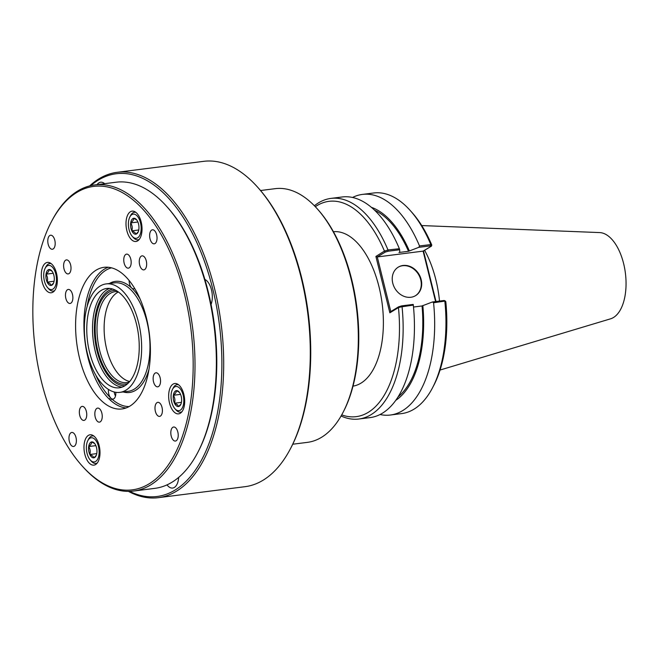 <?xml version="1.0" encoding="UTF-8"?>
<svg xmlns="http://www.w3.org/2000/svg" width="659" height="659" viewBox="0 0 659 659"><rect width="100%" height="100%" fill="white"/><g stroke="black" fill="none" stroke-linecap="round" stroke-linejoin="round"><path stroke-width="0.99" d="M48.511 288.518A12.183 6.252 -97.2 0 0 56.279 282.505A12.183 6.252 -97.2 0 0 51.666 266.467A12.183 6.252 -97.2 0 0 45.158 268.271A12.183 6.252 -97.2 0 0 47.621 287.654A12.183 6.252 -97.2 0 0 48.511 288.518M54.598 290.652A13.88 7.117 82.8 0 1 53.28 291.072A13.88 7.117 82.8 0 1 49.738 289.861A13.88 7.117 82.8 0 1 48.717 288.881L47.621 287.654M49.054 284.754A8.023 4.119 -97.2 0 0 51.229 285.429A8.023 4.119 -97.2 0 0 53.338 283.568A8.023 4.119 -97.2 0 0 54.17 280.792A8.023 4.119 -97.2 0 0 53.033 272.851A8.023 4.119 -97.2 0 0 51.723 270.8A8.023 4.119 -97.2 0 0 48.955 269.547A8.023 4.119 -97.2 0 0 46.015 274.185A8.023 4.119 -97.2 0 0 47.151 282.126A8.023 4.119 -97.2 0 0 49.054 284.754M52.069 271.228L48.955 269.547C49.178 270.931 48.198 272.48 46.015 274.185C47.588 276.656 47.967 279.309 47.151 282.126L50.109 283.667L51.229 285.429L53.577 283.057M139.271 239.374A13.88 7.117 82.8 0 1 137.953 239.802A13.88 7.117 82.8 0 1 134.411 238.591A13.88 7.117 82.8 0 1 133.39 237.611L132.294 236.383A12.183 6.252 -97.2 0 0 133.192 237.248A12.183 6.252 -97.2 0 0 140.96 231.235A12.183 6.252 -97.2 0 0 136.347 215.188A12.183 6.252 -97.2 0 0 129.839 216.992A12.183 6.252 -97.2 0 0 132.294 236.383M138.777 229.975L131.833 230.856A8.023 4.119 -97.2 0 0 133.736 233.475A8.023 4.119 -97.2 0 0 135.911 234.159L138.258 231.787M134.79 232.388L135.911 234.159A8.023 4.119 -97.2 0 0 138.019 232.289A8.023 4.119 -97.2 0 0 138.843 229.521A8.023 4.119 -97.2 0 0 137.706 221.581A8.023 4.119 -97.2 0 0 136.405 219.521A8.023 4.119 -97.2 0 0 133.637 218.277C133.859 219.661 132.879 221.202 130.696 222.915C132.261 225.386 132.648 228.03 131.833 230.856L134.79 232.388M181.933 411.743A13.88 7.117 82.8 0 1 180.615 412.172A13.88 7.117 82.8 0 1 177.073 410.961A13.88 7.117 82.8 0 1 176.052 409.98L174.956 408.753A12.183 6.252 -97.2 0 0 175.854 409.618A12.183 6.252 -97.2 0 0 183.622 403.605A12.183 6.252 -97.2 0 0 179.009 387.558A12.183 6.252 -97.2 0 0 172.493 389.362A12.183 6.252 -97.2 0 0 174.956 408.753M181.431 402.344L174.495 403.226A8.023 4.119 -97.2 0 0 176.39 405.845A8.023 4.119 -97.2 0 0 178.564 406.529L180.912 404.156M177.444 404.758L178.564 406.529A8.023 4.119 -97.2 0 0 180.681 404.659A8.023 4.119 -97.2 0 0 181.505 401.891A8.023 4.119 -97.2 0 0 180.368 393.95A8.023 4.119 -97.2 0 0 179.059 391.899A8.023 4.119 -97.2 0 0 176.291 390.647C176.513 392.031 175.533 393.571 173.35 395.285C174.923 397.756 175.302 400.4 174.495 403.226L177.444 404.758M97.252 463.022A13.88 7.117 82.8 0 1 95.934 463.442A13.88 7.117 82.8 0 1 92.392 462.239A13.88 7.117 82.8 0 1 91.37 461.251L90.275 460.023A12.183 6.252 -97.2 0 0 91.173 460.888A12.183 6.252 -97.2 0 0 98.941 454.883A12.183 6.252 -97.2 0 0 94.328 438.836A12.183 6.252 -97.2 0 0 87.812 440.64A12.183 6.252 -97.2 0 0 90.275 460.023M96.749 453.614L89.813 454.496A8.023 4.119 -97.2 0 0 91.708 457.124A8.023 4.119 -97.2 0 0 93.891 457.799L96.23 455.427M92.762 456.036L93.891 457.799A8.023 4.119 -97.2 0 0 96 455.937A8.023 4.119 -97.2 0 0 96.824 453.17A8.023 4.119 -97.2 0 0 95.687 445.229A8.023 4.119 -97.2 0 0 94.377 443.169A8.023 4.119 -97.2 0 0 91.609 441.925C91.832 443.301 90.851 444.85 88.677 446.555C90.242 449.026 90.621 451.679 89.813 454.496L92.762 456.036M71.51 445.649A7.068 3.625 82.8 0 1 68.964 437.963A7.068 3.625 82.8 0 1 71.782 432.452A7.068 3.625 82.8 0 1 73.833 433.284A7.068 3.625 82.8 0 1 76.378 440.97A7.068 3.625 82.8 0 1 73.561 446.481A7.068 3.625 82.8 0 1 71.51 445.649M50.323 248.418A7.068 3.625 82.8 0 1 47.786 240.733A7.068 3.625 82.8 0 1 50.595 235.222A7.068 3.625 82.8 0 1 52.646 236.054A7.068 3.625 82.8 0 1 55.191 243.739A7.068 3.625 82.8 0 1 52.382 249.25A7.068 3.625 82.8 0 1 50.323 248.418M152.171 242.99A7.068 3.625 82.8 0 1 149.634 235.304A7.068 3.625 82.8 0 1 152.443 229.793A7.068 3.625 82.8 0 1 154.494 230.625A7.068 3.625 82.8 0 1 157.04 238.311A7.068 3.625 82.8 0 1 154.222 243.822A7.068 3.625 82.8 0 1 152.171 242.99M173.358 440.212A7.068 3.625 82.8 0 1 170.813 432.526A7.068 3.625 82.8 0 1 173.63 427.016A7.068 3.625 82.8 0 1 175.681 427.848A7.068 3.625 82.8 0 1 178.218 435.533A7.068 3.625 82.8 0 1 175.409 441.044A7.068 3.625 82.8 0 1 173.358 440.212M166.999 484.884A15.297 7.85 -97.2 0 0 172.65 488.047A15.297 7.85 -97.2 0 0 174.33 487.454A15.297 7.85 -97.2 0 0 178.68 477.396M104.666 183.672A15.297 7.85 -97.2 0 0 100.629 182.222A15.297 7.85 -97.2 0 0 98.941 182.823A15.297 7.85 -97.2 0 0 97.071 184.635M94.509 436.579A15.297 7.85 -97.2 0 0 90.069 434.783A15.297 7.85 -97.2 0 0 83.981 446.703A15.297 7.85 -97.2 0 0 89.476 463.335A15.297 7.85 -97.2 0 0 93.916 465.139A15.297 7.85 -97.2 0 0 100.003 453.211A15.297 7.85 -97.2 0 0 94.509 436.579M179.182 385.309A15.297 7.85 -97.2 0 0 174.742 383.505A15.297 7.85 -97.2 0 0 168.655 395.433A15.297 7.85 -97.2 0 0 174.157 412.056A15.297 7.85 -97.2 0 0 178.597 413.86A15.297 7.85 -97.2 0 0 184.685 401.941A15.297 7.85 -97.2 0 0 179.182 385.309M136.528 212.939A15.297 7.85 -97.2 0 0 132.088 211.135A15.297 7.85 -97.2 0 0 126.001 223.055A15.297 7.85 -97.2 0 0 131.503 239.687A15.297 7.85 -97.2 0 0 135.943 241.491A15.297 7.85 -97.2 0 0 142.031 229.571A15.297 7.85 -97.2 0 0 136.528 212.939M51.847 264.21A15.297 7.85 -97.2 0 0 47.407 262.406A15.297 7.85 -97.2 0 0 41.319 274.333A15.297 7.85 -97.2 0 0 46.822 290.965A15.297 7.85 -97.2 0 0 51.262 292.769A15.297 7.85 -97.2 0 0 57.349 280.841A15.297 7.85 -97.2 0 0 51.847 264.21M403.028 265.478A16.681 13.963 58.8 0 0 398.324 267.101A16.681 13.963 58.8 0 0 393.678 285.957A16.681 13.963 58.8 0 0 410.895 297.258A16.681 13.963 58.8 0 0 415.598 295.636A16.681 13.963 58.8 0 0 420.244 276.78A16.681 13.963 58.8 0 0 403.028 265.478M415.392 295.759A16.681 13.963 58.8 0 0 419.775 276.895A16.681 13.963 58.8 0 0 402.616 265.725A16.681 13.963 58.8 0 0 398.118 267.233M68.47 260.725A7.068 3.625 -97.2 0 0 66.419 259.893A7.068 3.625 -97.2 0 0 63.61 265.404A7.068 3.625 -97.2 0 0 66.147 273.09A7.068 3.625 -97.2 0 0 68.198 273.922A7.068 3.625 -97.2 0 0 71.015 268.411A7.068 3.625 -97.2 0 0 68.47 260.725M144.123 256.68A7.068 3.625 -97.2 0 0 142.072 255.849A7.068 3.625 -97.2 0 0 139.255 261.359A7.068 3.625 -97.2 0 0 141.8 269.045A7.068 3.625 -97.2 0 0 143.851 269.885A7.068 3.625 -97.2 0 0 146.66 264.374A7.068 3.625 -97.2 0 0 144.123 256.68M159.857 403.176A7.068 3.625 -97.2 0 0 157.806 402.344A7.068 3.625 -97.2 0 0 154.989 407.855A7.068 3.625 -97.2 0 0 157.534 415.541A7.068 3.625 -97.2 0 0 159.585 416.381A7.068 3.625 -97.2 0 0 162.402 410.87A7.068 3.625 -97.2 0 0 159.857 403.176M84.212 407.221A7.068 3.625 -97.2 0 0 82.161 406.389A7.068 3.625 -97.2 0 0 79.344 411.9A7.068 3.625 -97.2 0 0 81.889 419.585A7.068 3.625 -97.2 0 0 83.94 420.417A7.068 3.625 -97.2 0 0 86.749 414.906A7.068 3.625 -97.2 0 0 84.212 407.221M155.672 386.001A7.068 3.625 82.8 0 1 153.135 378.315A7.068 3.625 82.8 0 1 155.944 372.805A7.068 3.625 82.8 0 1 157.995 373.637A7.068 3.625 82.8 0 1 160.541 381.322A7.068 3.625 82.8 0 1 157.723 386.833A7.068 3.625 82.8 0 1 155.672 386.001M97.375 421.299A7.068 3.625 82.8 0 1 94.83 413.613A7.068 3.625 82.8 0 1 97.647 408.102A7.068 3.625 82.8 0 1 99.698 408.934A7.068 3.625 82.8 0 1 102.244 416.628A7.068 3.625 82.8 0 1 99.427 422.139A7.068 3.625 82.8 0 1 97.375 421.299M68.009 302.629A7.068 3.625 82.8 0 1 65.463 294.944A7.068 3.625 82.8 0 1 68.281 289.433A7.068 3.625 82.8 0 1 70.332 290.265A7.068 3.625 82.8 0 1 72.877 297.959A7.068 3.625 82.8 0 1 70.06 303.469A7.068 3.625 82.8 0 1 68.009 302.629M126.306 267.332A7.068 3.625 82.8 0 1 123.76 259.646A7.068 3.625 82.8 0 1 126.577 254.135A7.068 3.625 82.8 0 1 128.629 254.967A7.068 3.625 82.8 0 1 131.174 262.653A7.068 3.625 82.8 0 1 128.357 268.164A7.068 3.625 82.8 0 1 126.306 267.332M88.084 314.442A50.059 25.676 -97.2 0 0 93.759 364.979A50.059 25.676 -97.2 0 0 119.304 387.797A50.059 25.676 -97.2 0 0 137.92 361.832A50.059 25.676 -97.2 0 0 132.253 311.295A50.059 25.676 -97.2 0 0 106.7 288.477A50.059 25.676 -97.2 0 0 88.084 314.442M127.607 383.719A47.193 24.202 82.8 0 1 102.392 364.023A47.193 24.202 82.8 0 1 96.412 314.92A47.193 24.202 82.8 0 1 115.762 290.347M117.78 291.575A45.858 23.518 -97.2 0 0 115.259 291.624A45.858 23.518 -97.2 0 0 98.207 315.414A45.858 23.518 -97.2 0 0 103.405 361.709A45.858 23.518 -97.2 0 0 126.808 382.607A45.858 23.518 -97.2 0 0 129.255 382.031M118.34 291.97A45.858 23.518 -97.2 0 0 105.333 314.508A45.858 23.518 -97.2 0 0 129.699 381.512M333.429 231.721A77.836 39.919 82.8 0 1 379.04 286.945A77.836 39.919 82.8 0 1 353.018 386.133M158.415 497.669L245 486.688A163.984 84.105 -97.2 0 0 290.759 448.128A163.984 84.105 -97.2 0 0 301.122 277.53A163.984 84.105 -97.2 0 0 257.661 187.23A163.984 84.105 -97.2 0 0 203.722 161.331L117.137 172.312A163.984 84.105 82.8 0 1 214.537 288.51A163.984 84.105 82.8 0 1 158.415 497.669A163.984 84.105 82.8 0 1 128.431 491.375M89.673 185.896A163.984 84.105 82.8 0 1 117.137 172.312M292.736 444.224L307.415 442.362A127.871 65.587 -97.2 0 0 343.1 412.295A127.871 65.587 -97.2 0 0 351.181 279.268A127.871 65.587 -97.2 0 0 317.292 208.862A127.871 65.587 -97.2 0 0 275.231 188.663L260.544 190.525M440.064 370.037L610.563 318.824A43.634 22.381 -97.2 0 0 623.62 263.575A43.634 22.381 -97.2 0 0 599.624 232.578L421.735 225.567M439.512 301.072A77.836 39.919 -97.2 0 0 435.854 279.737A77.836 39.919 -97.2 0 0 424.594 250.296M317.292 208.862L318.157 209.826A126.536 64.895 82.8 0 1 351.692 279.498A126.536 64.895 82.8 0 1 343.701 411.142L343.1 412.295M257.661 187.23L258.526 188.202A162.649 83.421 82.8 0 1 301.633 277.76A162.649 83.421 82.8 0 1 291.36 446.975L290.759 448.128M129.535 491.359A162.649 83.421 -97.2 0 0 207.297 447.848A162.649 83.421 -97.2 0 0 212.775 289.037A162.649 83.421 -97.2 0 0 90.744 185.64M413.317 305.092L402.056 306.764L401.702 305.891L402.006 306.526L401.702 305.891L398.827 306.756L398.448 307.596L398.72 306.773L401.726 305.867L413.234 304.409L413.317 305.092L413.226 304.433L401.759 305.883M399.37 248.731L399.7 249.761L388.176 251.219L387.994 249.942L399.37 248.731M444.825 301.097L433.573 302.769L432.543 301.954L444.042 300.496L444.825 301.097L443.878 300.545L432.741 301.954M388.176 251.219L385.301 252.084L377.286 256.944L423.111 251.128L431.126 246.268L430.343 245.873L430.821 244.58L431.793 245.066L431.439 246.153L423.342 251.054M430.343 245.873L418.819 247.331L419.511 245.947A111.19 57.028 -97.2 0 0 362.401 194.413A111.19 57.028 -97.2 0 0 352.516 197.469M133.555 491.054L154.923 488.344A154.288 79.129 -97.2 0 0 197.98 452.066A154.288 79.129 -97.2 0 0 212.297 408.316A154.288 79.129 -97.2 0 0 166.834 206.596A154.288 79.129 -97.2 0 0 116.083 182.222L94.723 184.932A154.288 79.129 82.8 0 1 173.457 255.255A154.288 79.129 82.8 0 1 190.937 411.027A154.288 79.129 82.8 0 1 133.555 491.054A154.288 79.129 82.8 0 1 82.812 466.679L81.938 465.707A152.954 78.446 -97.2 0 0 189.133 410.541A152.954 78.446 -97.2 0 0 151.677 219.982A152.954 78.446 -97.2 0 0 51.064 222.363A152.954 78.446 -97.2 0 0 36.871 265.734A152.954 78.446 -97.2 0 0 81.938 465.707M166.834 206.596L167.699 207.56A152.954 78.446 82.8 0 1 204.875 279.424A152.954 78.446 82.8 0 1 211.069 304.466A152.954 78.446 82.8 0 1 212.766 407.542A152.954 78.446 82.8 0 1 198.573 450.913L197.98 452.066M51.064 222.363L51.666 221.21A154.288 79.129 82.8 0 1 94.723 184.932M129.123 280.503A7.068 3.625 -97.2 0 0 131.668 287.983A7.068 3.625 -97.2 0 0 133.719 288.815A7.068 3.625 -97.2 0 0 134.658 288.428M108.488 389.436A7.068 3.625 -97.2 0 0 110.382 397.608A7.068 3.625 -97.2 0 0 111.552 398.72A7.068 3.625 -97.2 0 0 113.002 399.082A7.068 3.625 -97.2 0 0 115.63 395.416A7.068 3.625 -97.2 0 0 115.778 392.303M115.498 396.01A7.068 3.625 82.8 0 1 114.221 391.981M129.115 406.57A70.052 35.932 -97.2 0 1 111.552 398.72A1.334 0.98 -47.5 0 1 110.21 400.046L109.015 398.909A1.334 0.956 134.6 0 0 110.382 397.608A70.052 35.932 -97.2 0 1 95.868 375.259M77.474 304.343A71.386 36.616 -97.2 0 0 85.555 376.413A71.386 36.616 -97.2 0 0 121.989 408.951A71.386 36.616 -97.2 0 0 148.53 371.923A71.386 36.616 -97.2 0 0 140.449 299.853A71.386 36.616 -97.2 0 0 104.015 267.323A71.386 36.616 -97.2 0 0 77.474 304.343M140.21 364.007A54.664 28.032 -97.2 0 0 134.016 308.824A54.664 28.032 -97.2 0 0 106.124 283.914A54.664 28.032 -97.2 0 0 85.794 312.259A54.664 28.032 -97.2 0 0 91.988 367.45A54.664 28.032 -97.2 0 0 119.88 392.36A54.664 28.032 -97.2 0 0 140.21 364.007M419.511 245.947L430.821 244.58M423.111 251.128L435.599 301.567M444.66 300.941L445.797 301.591L444.85 301.262M402.048 306.69L398.448 307.596L389.848 312.803L390.812 311.608M390.795 311.55L377.286 256.944L375.902 256.442L384.444 251.079L388.019 250.008M385.301 252.084L384.502 251.236M430.797 244.514A111.19 57.028 -97.2 0 0 410.26 210.542L411.99 212.478A108.521 55.661 82.8 0 1 431.793 245.066M410.26 210.542A111.19 57.028 -97.2 0 0 373.686 192.98L362.401 194.413M384.444 251.079A108.521 55.661 -97.2 0 0 315.307 206.704M314.401 205.773A111.19 57.028 82.8 0 1 330.884 198.408A111.19 57.028 82.8 0 1 387.994 249.942M445.822 301.764A108.521 55.661 82.8 0 1 433.902 385.144L432.708 387.451A111.19 57.028 -97.2 0 0 444.858 301.336M380.054 414.527A111.19 57.028 -97.2 0 0 390.392 415.022L401.677 413.588A111.19 57.028 -97.2 0 0 432.708 387.451M402.056 306.764A111.19 57.028 82.8 0 1 358.875 419.017A111.19 57.028 82.8 0 1 341.074 416.01M341.716 414.882A108.521 55.661 -97.2 0 0 398.481 307.769M418.819 247.331L408.514 251.285L398.967 252.496L399.749 252.018L399.7 249.761M413.506 307.036L422.048 305.949L432.345 302.003M409.297 250.807A100.333 51.46 -97.2 0 0 371.33 207.305M408.514 251.285A98.735 50.644 -97.2 0 0 374.51 210.155M399.28 248.509A111.19 57.028 -97.2 0 0 342.178 196.975L330.884 198.408M390.392 415.022A111.19 57.028 -97.2 0 0 433.573 302.769M395.82 400.31A100.333 51.46 -97.2 0 0 422.831 305.479M398.184 396.759A98.735 50.644 -97.2 0 0 422.048 305.949M358.875 419.017L370.16 417.592A111.19 57.028 -97.2 0 0 413.341 305.331M211.069 304.466A15.297 7.85 -97.2 0 0 204.875 279.424M87.812 440.64L88.57 439.174A13.88 7.117 82.8 0 1 92.441 435.912A13.88 7.117 82.8 0 1 93.825 435.994M95.868 445.649L88.677 446.555A8.023 4.119 -97.2 0 0 89.813 454.496M94.731 443.598L91.609 441.925A8.023 4.119 -97.2 0 0 88.677 446.555M172.493 389.362L173.251 387.904A13.88 7.117 82.8 0 1 177.123 384.642A13.88 7.117 82.8 0 1 178.498 384.724M180.55 394.37L173.35 395.285A8.023 4.119 -97.2 0 0 174.495 403.226M179.413 392.327L176.291 390.647A8.023 4.119 -97.2 0 0 173.35 395.285M129.839 216.992L130.589 215.534A13.88 7.117 82.8 0 1 134.461 212.272A13.88 7.117 82.8 0 1 135.845 212.355M137.896 222.001L130.696 222.915A8.023 4.119 -97.2 0 0 131.833 230.856M136.751 219.958L133.637 218.277A8.023 4.119 -97.2 0 0 130.696 222.915M45.158 268.271L45.916 266.804A13.88 7.117 82.8 0 1 49.787 263.542A13.88 7.117 82.8 0 1 51.163 263.625M53.214 273.271L46.015 274.185M54.096 281.245L47.151 282.126M122.146 387.113A50.059 25.676 82.8 0 1 93.842 313.709A50.059 25.676 82.8 0 1 109.625 288.428M112.796 289.087A48.725 24.993 -97.2 0 0 95.646 314.195A48.725 24.993 -97.2 0 0 125.053 385.68M148.992 369.287A55.999 28.716 82.8 0 1 123.167 391.948M119.88 392.36L128.217 391.306A54.664 28.032 -97.2 0 0 148.547 362.952A54.664 28.032 -97.2 0 0 142.352 307.769A54.664 28.032 -97.2 0 0 114.452 282.851L106.124 283.914M126.091 407.954A71.386 36.616 82.8 0 1 110.21 400.046M109.015 398.909A71.386 36.616 82.8 0 1 85.802 303.288A71.386 36.616 82.8 0 1 108.241 267.257M109.41 283.494A55.999 28.716 82.8 0 1 131.668 287.983A55.999 28.716 82.8 0 1 140.07 298.988M111.519 267.842A70.052 35.932 -97.2 0 0 87.136 306.468M389.848 312.803L375.902 256.442M53.28 291.072L54.359 290.94M137.953 239.802L139.041 239.662M180.615 412.172L181.695 412.032M95.934 463.442L97.021 463.31M423.506 250.955L436.019 301.517M445.336 301.031L444.421 300.562M390.54 311.715L398.637 306.806M92.441 435.912L93.52 435.772M177.123 384.642L178.202 384.502M134.461 212.272L135.548 212.132M49.787 263.542L50.867 263.402"/></g></svg>
